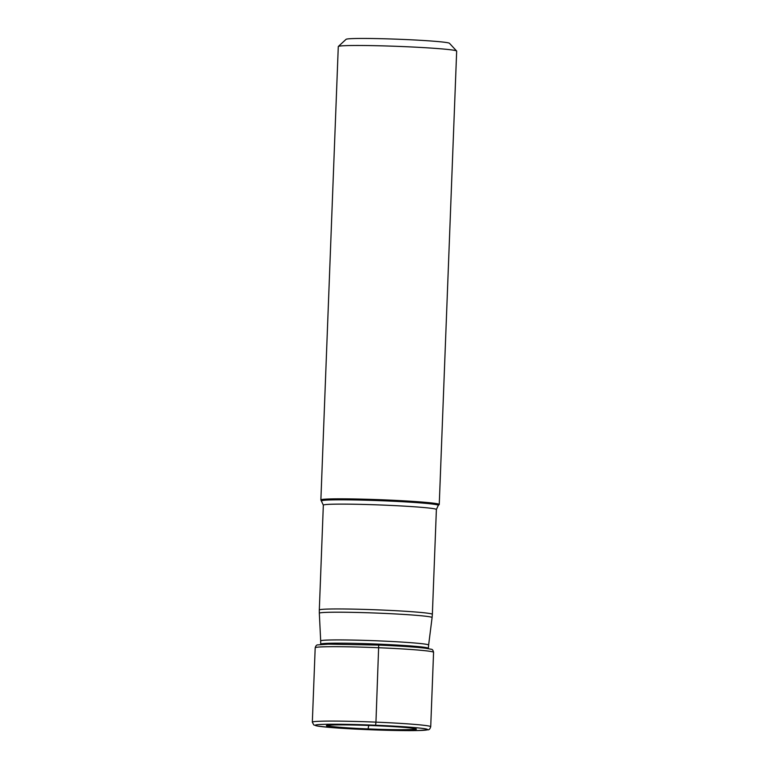 <?xml version="1.0" encoding="UTF-8"?>
<svg xmlns="http://www.w3.org/2000/svg" width="769" height="769" viewBox="0 0 769 769"><rect width="100%" height="100%" fill="white"/><g stroke="black" fill="none" stroke-linecap="round" stroke-linejoin="round"><path stroke-width="1.15" d="M368.043 729.175A44.996 1.884 2.2 0 1 329.661 725.119A44.996 1.884 2.2 0 1 374.772 725.676A44.996 1.884 2.2 0 1 413.213 728.33A44.996 1.884 2.2 0 1 368.043 729.175M321.798 500.984A58.309 2.442 -177.8 0 1 384.385 500.85A58.309 2.442 -177.8 0 1 384.5 500.85A58.309 2.442 -177.8 0 1 438.243 505.454L439.195 504.57A59.232 2.48 -177.8 0 0 439.253 504.474A59.232 2.48 -177.8 0 0 384.49 499.888A59.232 2.48 -177.8 0 0 320.875 499.927A59.232 2.48 -177.8 0 0 320.923 500.033L323.336 505.156A56.57 2.365 2.2 0 1 384.096 505.127A56.57 2.365 2.2 0 1 384.212 505.137A56.57 2.365 2.2 0 1 436.388 509.501L432.361 614.335A56.57 2.365 -177.8 0 0 380.069 609.961A56.57 2.365 -177.8 0 0 319.308 609.99L319.327 613.249A56.425 2.365 2.2 0 1 379.934 613.21A56.425 2.365 2.2 0 1 432.091 617.584L428.621 645.066A54.003 2.259 -177.8 0 0 378.694 640.885A54.003 2.259 -177.8 0 0 378.579 640.875A54.003 2.259 -177.8 0 0 320.683 640.913L319.327 613.249M320.875 499.927L338.283 46.563A59.232 2.48 2.2 0 1 338.341 46.467A59.232 2.48 2.2 0 1 401.908 46.534A59.232 2.48 2.2 0 1 456.623 51.004A59.232 2.48 2.2 0 1 456.671 51.11L439.253 504.474M338.341 46.467L346.079 39.315A51.773 2.172 2.2 0 1 401.639 39.373A51.773 2.172 2.2 0 1 449.452 43.285L456.623 51.004M374.772 725.676L375.618 725.234L375.954 722.139L378.713 645.085C399.351 645.97 414.751 646.989 424.892 648.142L431.149 649.238C432.293 649.18 433.101 650.199 433.572 652.314L430.717 726.715A59.232 2.48 -177.8 0 0 375.954 722.139A59.232 2.48 -177.8 0 0 312.329 722.168L313.79 724.936L317.424 726.042L329.411 727.387L367.188 729.618A56.252 2.355 -177.8 0 0 427.458 729.752A56.252 2.355 -177.8 0 0 375.618 725.234A56.252 2.355 -177.8 0 0 315.357 725.1A56.252 2.355 -177.8 0 0 367.197 729.618L417.875 730.54L427.9 729.8C429.073 730.002 430.006 728.974 430.717 726.715M378.723 645.085L328.363 644.143L317.837 644.893C316.703 644.739 315.819 645.7 315.194 647.767A59.232 2.48 2.2 0 1 378.809 647.738A59.232 2.48 2.2 0 1 433.572 652.314M327.248 725.388A44.275 1.855 -177.8 0 0 368.111 728.916A37.671 2.759 92.4 0 1 368.784 725.436M368.111 728.916A44.275 1.855 -177.8 0 0 415.596 728.791M320.692 644.48L320.702 644.162A53.868 2.259 2.2 0 1 378.444 644.124A53.868 2.259 2.2 0 1 378.559 644.134A53.868 2.259 2.2 0 1 428.352 648.296L428.343 648.623M315.194 647.767L312.329 722.168M415.539 728.743L413.213 728.33M329.661 725.119L327.306 725.359M320.702 644.162L320.683 640.913M428.352 648.296L428.621 645.066M432.361 614.335L432.091 617.584M323.336 505.156L319.308 609.99M438.243 505.454L436.388 509.501"/></g></svg>
